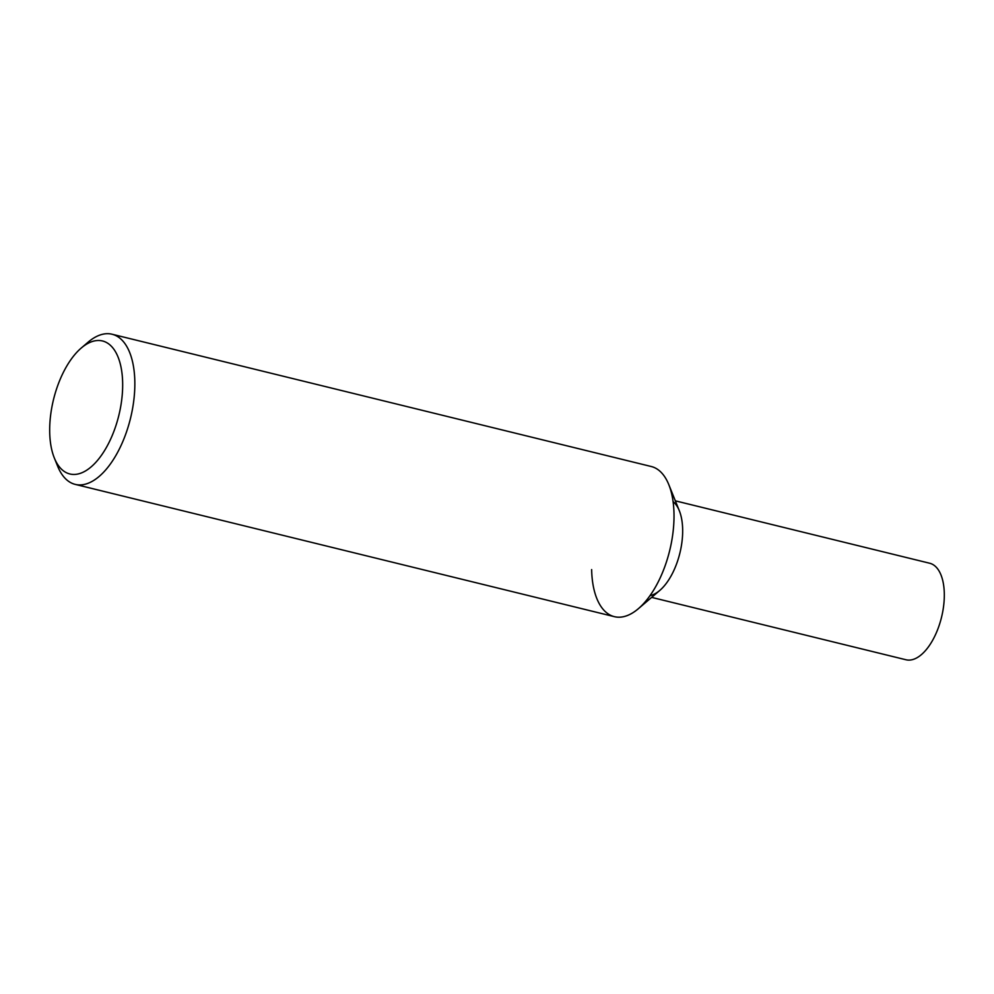 <?xml version="1.0" encoding="UTF-8"?>
<svg xmlns="http://www.w3.org/2000/svg" width="994" height="994" viewBox="0 0 994 994"><rect width="100%" height="100%" fill="white"/><g stroke="black" fill="none" stroke-linecap="round" stroke-linejoin="round"><path stroke-width="1.49" d="M54.297 457.899L57.664 466.248A77.308 37.946 -76.2 0 0 75.233 484.389A77.308 37.946 -76.2 0 0 134.824 381.311A77.308 37.946 -76.2 0 0 112.061 334.232A77.308 37.946 -76.2 0 0 88.093 342.184L81.26 348.024A68.474 33.61 103.8 0 1 122.647 382.678A68.474 33.61 103.8 0 1 95.983 462.148A68.474 33.61 103.8 0 1 54.297 457.899A68.474 33.61 103.8 0 1 49.7 432.278A68.474 33.61 103.8 0 1 81.26 348.024M112.061 334.232L651.244 466.509A77.308 37.946 103.8 0 1 673.994 513.587A77.308 37.946 103.8 0 1 614.404 616.665L75.233 484.389M638.372 608.701L659.755 590.461A49.7 24.403 -76.2 0 0 682.654 529.317A49.7 24.403 -76.2 0 0 679.312 510.717L668.813 484.65A77.308 37.946 103.8 0 1 673.994 513.587A77.308 37.946 103.8 0 1 638.372 608.701A77.308 37.946 103.8 0 1 591.641 569.587M650.026 595.642A49.7 24.403 -76.2 0 0 682.654 529.317A49.7 24.403 -76.2 0 0 673.1 501.635M651.654 597.382L905.994 659.767A49.7 24.403 -76.2 0 0 944.3 593.505A49.7 24.403 -76.2 0 0 929.676 563.238L675.336 500.839"/></g></svg>
